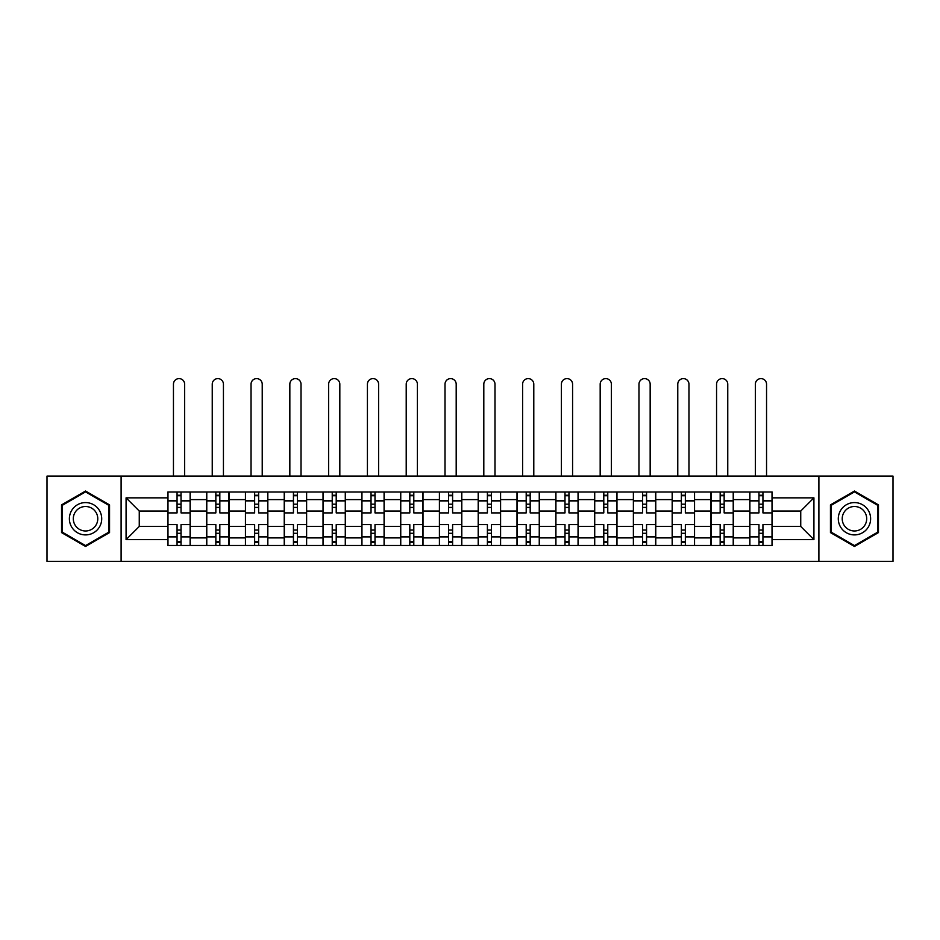 <?xml version="1.0" encoding="UTF-8"?>
<svg xmlns="http://www.w3.org/2000/svg" width="940" height="940" viewBox="0 0 940 940"><rect width="100%" height="100%" fill="white"/><g stroke="black" fill="none" stroke-linecap="round" stroke-linejoin="round"><path stroke-width="1.41" d="M818.893 561.391L893 561.391L893 476.098L47 476.098L47 561.391L818.893 561.391L818.893 476.098M206.647 545.47L206.647 499.598L190.233 499.598L190.233 545.47M190.233 499.598L190.233 492.008M206.647 499.598L206.647 492.008M229.031 492.008L229.031 545.47M245.446 545.47L245.446 492.008M267.829 492.008L267.829 545.47M284.233 545.47L284.233 492.008M306.616 492.008L306.616 545.47M323.031 545.47L323.031 492.008M345.415 492.008L345.415 545.47M361.829 545.47L361.829 492.008M384.202 492.008L384.202 545.47M400.616 545.47L400.616 492.008M423 492.008L423 545.47M439.415 545.47L439.415 492.008M461.798 492.008L461.798 545.47M478.202 545.47L478.202 492.008M500.585 492.008L500.585 545.47M517 545.47L517 492.008M539.384 492.008L539.384 545.47M555.798 545.47L555.798 492.008M578.171 492.008L578.171 545.47M594.585 545.47L594.585 492.008M616.969 492.008L616.969 545.47M633.384 545.47L633.384 492.008M655.768 492.008L655.768 545.47M672.17 545.47L672.17 492.008M694.554 492.008L694.554 545.47M710.969 545.47L710.969 492.008M733.353 492.008L733.353 545.47M749.768 545.47L749.768 492.008M749.768 526.447L733.353 526.447M710.969 526.447L694.554 526.447M672.17 526.447L655.768 526.447M633.384 526.447L616.969 526.447M594.585 526.447L578.171 526.447M555.798 526.447L539.384 526.447M517 526.447L500.585 526.447M478.202 526.447L461.798 526.447M439.415 526.447L423 526.447M400.616 526.447L384.202 526.447M361.829 526.447L345.415 526.447M323.031 526.447L306.616 526.447M284.233 526.447L267.829 526.447M245.446 526.447L229.031 526.447M206.647 526.447L190.233 526.447M749.768 511.031L733.353 511.031M710.969 511.031L694.554 511.031M672.17 511.031L655.768 511.031M633.384 511.031L616.969 511.031M594.585 511.031L578.171 511.031M555.798 511.031L539.384 511.031M517 511.031L500.585 511.031M478.202 511.031L461.798 511.031M439.415 511.031L423 511.031M400.616 511.031L384.202 511.031M361.829 511.031L345.415 511.031M323.031 511.031L306.616 511.031M284.233 511.031L267.829 511.031M245.446 511.031L229.031 511.031M206.647 511.031L190.233 511.031M139.261 526.447L167.861 526.447L167.861 511.031L139.261 511.031L139.261 526.447L126.078 539.63L126.078 497.848L167.861 497.848L167.861 511.031M772.139 511.031L772.139 526.447L800.739 526.447L800.739 511.031L772.139 511.031L772.139 492.008L167.861 492.008L167.861 497.848M772.139 497.848L813.923 497.848L813.923 539.63L772.139 539.63L772.139 526.447M167.861 526.447L167.861 545.47L772.139 545.47L772.139 539.63M167.861 539.63L126.078 539.63M121.107 561.391L121.107 476.098M109.545 504.886L85.54 491.032L61.547 504.886L61.547 532.592L85.54 546.446L109.545 532.592L109.545 504.886M878.454 504.886L854.46 491.032L830.455 504.886L830.455 532.592L854.46 546.446L878.454 532.592L878.454 504.886M181.032 541.745L177.061 541.745M177.061 495.733L181.032 495.733M219.831 541.745L215.847 541.745M215.847 495.733L219.831 495.733M258.629 541.745L254.646 541.745M254.646 495.733L258.629 495.733M297.416 541.745L293.445 541.745M293.445 495.733L297.416 495.733M336.214 541.745L332.231 541.745M332.231 495.733L336.214 495.733M375.001 541.745L371.03 541.745M371.03 495.733L375.001 495.733M413.8 541.745L409.816 541.745M409.816 495.733L413.8 495.733M452.598 541.745L448.615 541.745M448.615 495.733L452.598 495.733M491.385 541.745L487.402 541.745M487.402 495.733L491.385 495.733M530.184 541.745L526.2 541.745M526.2 495.733L530.184 495.733M568.97 541.745L564.999 541.745M564.999 495.733L568.97 495.733M607.769 541.745L603.786 541.745M603.786 495.733L607.769 495.733M646.556 541.745L642.584 541.745M642.584 495.733L646.556 495.733M685.354 541.745L681.371 541.745M681.371 495.733L685.354 495.733M724.152 541.745L720.169 541.745M720.169 495.733L724.152 495.733M762.939 541.745L758.968 541.745M758.968 495.733L762.939 495.733M126.078 497.848L139.261 511.031M800.739 526.447L813.923 539.63M800.739 511.031L813.923 497.848M190.115 545.47L190.115 512.899L181.032 512.899L181.032 492.008M177.061 492.008L177.061 512.899L167.978 512.899L167.978 492.008M184.639 476.098L184.639 384.202A5.593 5.593 0 0 0 179.047 378.609A5.593 5.593 0 0 0 173.454 384.202L173.454 476.098M190.115 512.899L190.115 492.008M167.978 545.47L167.978 524.591L177.061 524.591L177.061 545.47M181.032 545.47L181.032 524.591L190.115 524.591M177.061 507.424L181.032 507.424M167.978 524.591L167.978 512.899M181.032 530.054L177.061 530.054M181.032 542.239L177.061 542.239M177.061 533.286L181.032 533.286M181.032 504.193L177.061 504.193M177.061 495.239L181.032 495.239M71.546 526.823A16.168 16.168 0 0 0 93.624 532.745A16.168 16.168 0 0 0 99.546 510.655A16.168 16.168 0 0 0 77.468 504.745A16.168 16.168 0 0 0 71.546 526.823M74.942 524.861A12.244 12.244 0 0 0 91.662 529.337A12.244 12.244 0 0 0 96.138 512.617A12.244 12.244 0 0 0 79.43 508.14A12.244 12.244 0 0 0 74.942 524.861M85.54 491.89L108.793 505.321L108.793 532.169L85.54 545.588L62.299 532.169L62.299 505.321L85.54 491.89M840.454 526.823A16.168 16.168 0 0 0 862.532 532.745A16.168 16.168 0 0 0 868.454 510.655A16.168 16.168 0 0 0 846.376 504.745A16.168 16.168 0 0 0 840.454 526.823M843.861 524.861A12.244 12.244 0 0 0 860.57 529.337A12.244 12.244 0 0 0 865.059 512.617A12.244 12.244 0 0 0 848.338 508.14A12.244 12.244 0 0 0 843.861 524.861M854.46 491.89L877.702 505.321L877.702 532.169L854.46 545.588L831.207 532.169L831.207 505.321L854.46 491.89M228.902 545.47L228.902 512.899L219.831 512.899L219.831 492.008M215.847 492.008L215.847 512.899L206.776 512.899L206.776 492.008M223.438 476.098L223.438 384.202A5.593 5.593 0 0 0 217.845 378.609A5.593 5.593 0 0 0 212.24 384.202L212.24 476.098M228.902 512.899L228.902 492.008M206.776 545.47L206.776 524.591L215.847 524.591L215.847 545.47M219.831 545.47L219.831 524.591L228.902 524.591M215.847 507.424L219.831 507.424M206.776 524.591L206.776 512.899M219.831 530.054L215.847 530.054M219.831 542.239L215.847 542.239M215.847 533.286L219.831 533.286M219.831 504.193L215.847 504.193M215.847 495.239L219.831 495.239M267.7 545.47L267.7 512.899L258.629 512.899L258.629 492.008M254.646 492.008L254.646 512.899L245.563 512.899L245.563 492.008M262.225 476.098L262.225 384.202A5.593 5.593 0 0 0 256.632 378.609A5.593 5.593 0 0 0 251.039 384.202L251.039 476.098M267.7 512.899L267.7 492.008M245.563 545.47L245.563 524.591L254.646 524.591L254.646 545.47M258.629 545.47L258.629 524.591L267.7 524.591M254.646 507.424L258.629 507.424M245.563 524.591L245.563 512.899M258.629 530.054L254.646 530.054M258.629 542.239L254.646 542.239M254.646 533.286L258.629 533.286M258.629 504.193L254.646 504.193M254.646 495.239L258.629 495.239M306.499 545.47L306.499 512.899L297.416 512.899L297.416 492.008M293.445 492.008L293.445 512.899L284.362 512.899L284.362 492.008M301.023 476.098L301.023 384.202A5.593 5.593 0 0 0 295.43 378.609A5.593 5.593 0 0 0 289.837 384.202L289.837 476.098M306.499 512.899L306.499 492.008M284.362 545.47L284.362 524.591L293.445 524.591L293.445 545.47M297.416 545.47L297.416 524.591L306.499 524.591M293.445 507.424L297.416 507.424M284.362 524.591L284.362 512.899M297.416 530.054L293.445 530.054M297.416 542.239L293.445 542.239M293.445 533.286L297.416 533.286M297.416 504.193L293.445 504.193M293.445 495.239L297.416 495.239M345.286 545.47L345.286 512.899L336.214 512.899L336.214 492.008M332.231 492.008L332.231 512.899L323.16 512.899L323.16 492.008M339.822 476.098L339.822 384.202A5.593 5.593 0 0 0 334.217 378.609A5.593 5.593 0 0 0 328.624 384.202L328.624 476.098M345.286 512.899L345.286 492.008M323.16 545.47L323.16 524.591L332.231 524.591L332.231 545.47M336.214 545.47L336.214 524.591L345.286 524.591M332.231 507.424L336.214 507.424M323.16 524.591L323.16 512.899M336.214 530.054L332.231 530.054M336.214 542.239L332.231 542.239M332.231 533.286L336.214 533.286M336.214 504.193L332.231 504.193M332.231 495.239L336.214 495.239M384.084 545.47L384.084 512.899L375.001 512.899L375.001 492.008M371.03 492.008L371.03 512.899L361.947 512.899L361.947 492.008M378.609 476.098L378.609 384.202A5.593 5.593 0 0 0 373.015 378.609A5.593 5.593 0 0 0 367.423 384.202L367.423 476.098M384.084 512.899L384.084 492.008M361.947 545.47L361.947 524.591L371.03 524.591L371.03 545.47M375.001 545.47L375.001 524.591L384.084 524.591M371.03 507.424L375.001 507.424M361.947 524.591L361.947 512.899M375.001 530.054L371.03 530.054M375.001 542.239L371.03 542.239M371.03 533.286L375.001 533.286M375.001 504.193L371.03 504.193M371.03 495.239L375.001 495.239M422.871 545.47L422.871 512.899L413.8 512.899L413.8 492.008M409.816 492.008L409.816 512.899L400.745 512.899L400.745 492.008M417.407 476.098L417.407 384.202A5.593 5.593 0 0 0 411.814 378.609A5.593 5.593 0 0 0 406.209 384.202L406.209 476.098M422.871 512.899L422.871 492.008M400.745 545.47L400.745 524.591L409.816 524.591L409.816 545.47M413.8 545.47L413.8 524.591L422.871 524.591M409.816 507.424L413.8 507.424M400.745 524.591L400.745 512.899M413.8 530.054L409.816 530.054M413.8 542.239L409.816 542.239M409.816 533.286L413.8 533.286M413.8 504.193L409.816 504.193M409.816 495.239L413.8 495.239M461.669 545.47L461.669 512.899L452.598 512.899L452.598 492.008M448.615 492.008L448.615 512.899L439.532 512.899L439.532 492.008M456.194 476.098L456.194 384.202A5.593 5.593 0 0 0 450.601 378.609A5.593 5.593 0 0 0 445.008 384.202L445.008 476.098M461.669 512.899L461.669 492.008M439.532 545.47L439.532 524.591L448.615 524.591L448.615 545.47M452.598 545.47L452.598 524.591L461.669 524.591M448.615 507.424L452.598 507.424M439.532 524.591L439.532 512.899M452.598 530.054L448.615 530.054M452.598 542.239L448.615 542.239M448.615 533.286L452.598 533.286M452.598 504.193L448.615 504.193M448.615 495.239L452.598 495.239M500.468 545.47L500.468 512.899L491.385 512.899L491.385 492.008M487.402 492.008L487.402 512.899L478.331 512.899L478.331 492.008M494.992 476.098L494.992 384.202A5.593 5.593 0 0 0 489.399 378.609A5.593 5.593 0 0 0 483.806 384.202L483.806 476.098M500.468 512.899L500.468 492.008M478.331 545.47L478.331 524.591L487.402 524.591L487.402 545.47M491.385 545.47L491.385 524.591L500.468 524.591M487.402 507.424L491.385 507.424M478.331 524.591L478.331 512.899M491.385 530.054L487.402 530.054M491.385 542.239L487.402 542.239M487.402 533.286L491.385 533.286M491.385 504.193L487.402 504.193M487.402 495.239L491.385 495.239M539.255 545.47L539.255 512.899L530.184 512.899L530.184 492.008M526.2 492.008L526.2 512.899L517.129 512.899L517.129 492.008M533.791 476.098L533.791 384.202A5.593 5.593 0 0 0 528.186 378.609A5.593 5.593 0 0 0 522.593 384.202L522.593 476.098M539.255 512.899L539.255 492.008M517.129 545.47L517.129 524.591L526.2 524.591L526.2 545.47M530.184 545.47L530.184 524.591L539.255 524.591M526.2 507.424L530.184 507.424M517.129 524.591L517.129 512.899M530.184 530.054L526.2 530.054M530.184 542.239L526.2 542.239M526.2 533.286L530.184 533.286M530.184 504.193L526.2 504.193M526.2 495.239L530.184 495.239M578.053 545.47L578.053 512.899L568.97 512.899L568.97 492.008M564.999 492.008L564.999 512.899L555.916 512.899L555.916 492.008M572.577 476.098L572.577 384.202A5.593 5.593 0 0 0 566.985 378.609A5.593 5.593 0 0 0 561.391 384.202L561.391 476.098M578.053 512.899L578.053 492.008M555.916 545.47L555.916 524.591L564.999 524.591L564.999 545.47M568.97 545.47L568.97 524.591L578.053 524.591M564.999 507.424L568.97 507.424M555.916 524.591L555.916 512.899M568.97 530.054L564.999 530.054M568.97 542.239L564.999 542.239M564.999 533.286L568.97 533.286M568.97 504.193L564.999 504.193M564.999 495.239L568.97 495.239M616.84 545.47L616.84 512.899L607.769 512.899L607.769 492.008M603.786 492.008L603.786 512.899L594.715 512.899L594.715 492.008M611.376 476.098L611.376 384.202A5.593 5.593 0 0 0 605.783 378.609A5.593 5.593 0 0 0 600.178 384.202L600.178 476.098M616.84 512.899L616.84 492.008M594.715 545.47L594.715 524.591L603.786 524.591L603.786 545.47M607.769 545.47L607.769 524.591L616.84 524.591M603.786 507.424L607.769 507.424M594.715 524.591L594.715 512.899M607.769 530.054L603.786 530.054M607.769 542.239L603.786 542.239M603.786 533.286L607.769 533.286M607.769 504.193L603.786 504.193M603.786 495.239L607.769 495.239M655.638 545.47L655.638 512.899L646.556 512.899L646.556 492.008M642.584 492.008L642.584 512.899L633.501 512.899L633.501 492.008M650.163 476.098L650.163 384.202A5.593 5.593 0 0 0 644.57 378.609A5.593 5.593 0 0 0 638.977 384.202L638.977 476.098M655.638 512.899L655.638 492.008M633.501 545.47L633.501 524.591L642.584 524.591L642.584 545.47M646.556 545.47L646.556 524.591L655.638 524.591M642.584 507.424L646.556 507.424M633.501 524.591L633.501 512.899M646.556 530.054L642.584 530.054M646.556 542.239L642.584 542.239M642.584 533.286L646.556 533.286M646.556 504.193L642.584 504.193M642.584 495.239L646.556 495.239M694.437 545.47L694.437 512.899L685.354 512.899L685.354 492.008M681.371 492.008L681.371 512.899L672.3 512.899L672.3 492.008M688.961 476.098L688.961 384.202A5.593 5.593 0 0 0 683.368 378.609A5.593 5.593 0 0 0 677.775 384.202L677.775 476.098M694.437 512.899L694.437 492.008M672.3 545.47L672.3 524.591L681.371 524.591L681.371 545.47M685.354 545.47L685.354 524.591L694.437 524.591M681.371 507.424L685.354 507.424M672.3 524.591L672.3 512.899M685.354 530.054L681.371 530.054M685.354 542.239L681.371 542.239M681.371 533.286L685.354 533.286M685.354 504.193L681.371 504.193M681.371 495.239L685.354 495.239M733.224 545.47L733.224 512.899L724.152 512.899L724.152 492.008M720.169 492.008L720.169 512.899L711.098 512.899L711.098 492.008M727.76 476.098L727.76 384.202A5.593 5.593 0 0 0 722.155 378.609A5.593 5.593 0 0 0 716.562 384.202L716.562 476.098M733.224 512.899L733.224 492.008M711.098 545.47L711.098 524.591L720.169 524.591L720.169 545.47M724.152 545.47L724.152 524.591L733.224 524.591M720.169 507.424L724.152 507.424M711.098 524.591L711.098 512.899M724.152 530.054L720.169 530.054M724.152 542.239L720.169 542.239M720.169 533.286L724.152 533.286M724.152 504.193L720.169 504.193M720.169 495.239L724.152 495.239M772.022 545.47L772.022 512.899L762.939 512.899L762.939 492.008M758.968 492.008L758.968 512.899L749.885 512.899L749.885 492.008M766.547 476.098L766.547 384.202A5.593 5.593 0 0 0 760.954 378.609A5.593 5.593 0 0 0 755.361 384.202L755.361 476.098M772.022 512.899L772.022 492.008M749.885 545.47L749.885 524.591L758.968 524.591L758.968 545.47M762.939 545.47L762.939 524.591L772.022 524.591M758.968 507.424L762.939 507.424M749.885 524.591L749.885 512.899M762.939 530.054L758.968 530.054M762.939 542.239L758.968 542.239M758.968 533.286L762.939 533.286M762.939 504.193L758.968 504.193M758.968 495.239L762.939 495.239M710.969 499.598L694.554 499.598M672.17 499.598L655.768 499.598M633.384 499.598L616.969 499.598M594.585 499.598L578.171 499.598M555.798 499.598L539.384 499.598M517 499.598L500.585 499.598M478.202 499.598L461.798 499.598M439.415 499.598L423 499.598M400.616 499.598L384.202 499.598M361.829 499.598L345.415 499.598M323.031 499.598L306.616 499.598M284.233 499.598L267.829 499.598M245.446 499.598L229.031 499.598M749.768 499.598L733.353 499.598M710.969 537.891L694.554 537.891M672.17 537.891L655.768 537.891M633.384 537.891L616.969 537.891M594.585 537.891L578.171 537.891M555.798 537.891L539.384 537.891M517 537.891L500.585 537.891M478.202 537.891L461.798 537.891M439.415 537.891L423 537.891M400.616 537.891L384.202 537.891M361.829 537.891L345.415 537.891M323.031 537.891L306.616 537.891M284.233 537.891L267.829 537.891M245.446 537.891L229.031 537.891M206.647 537.891L190.233 537.891M749.768 537.891L733.353 537.891M190.115 500.585L181.032 500.585M177.061 500.585L167.978 500.585M177.061 500.914L167.978 500.914M177.061 536.564L167.978 536.564M177.061 536.893L167.978 536.893M190.115 536.893L181.032 536.893M190.115 500.914L181.032 500.914M190.115 536.564L181.032 536.564M228.902 500.585L219.831 500.585M215.847 500.585L206.776 500.585M215.847 500.914L206.776 500.914M215.847 536.564L206.776 536.564M215.847 536.893L206.776 536.893M228.902 536.893L219.831 536.893M228.902 500.914L219.831 500.914M228.902 536.564L219.831 536.564M267.7 500.585L258.629 500.585M254.646 500.585L245.563 500.585M254.646 500.914L245.563 500.914M254.646 536.564L245.563 536.564M254.646 536.893L245.563 536.893M267.7 536.893L258.629 536.893M267.7 500.914L258.629 500.914M267.7 536.564L258.629 536.564M306.499 500.585L297.416 500.585M293.445 500.585L284.362 500.585M293.445 500.914L284.362 500.914M293.445 536.564L284.362 536.564M293.445 536.893L284.362 536.893M306.499 536.893L297.416 536.893M306.499 500.914L297.416 500.914M306.499 536.564L297.416 536.564M345.286 500.585L336.214 500.585M332.231 500.585L323.16 500.585M332.231 500.914L323.16 500.914M332.231 536.564L323.16 536.564M332.231 536.893L323.16 536.893M345.286 536.893L336.214 536.893M345.286 500.914L336.214 500.914M345.286 536.564L336.214 536.564M384.084 500.585L375.001 500.585M371.03 500.585L361.947 500.585M371.03 500.914L361.947 500.914M371.03 536.564L361.947 536.564M371.03 536.893L361.947 536.893M384.084 536.893L375.001 536.893M384.084 500.914L375.001 500.914M384.084 536.564L375.001 536.564M422.871 500.585L413.8 500.585M409.816 500.585L400.745 500.585M409.816 500.914L400.745 500.914M409.816 536.564L400.745 536.564M409.816 536.893L400.745 536.893M422.871 536.893L413.8 536.893M422.871 500.914L413.8 500.914M422.871 536.564L413.8 536.564M461.669 500.585L452.598 500.585M448.615 500.585L439.532 500.585M448.615 500.914L439.532 500.914M448.615 536.564L439.532 536.564M448.615 536.893L439.532 536.893M461.669 536.893L452.598 536.893M461.669 500.914L452.598 500.914M461.669 536.564L452.598 536.564M500.468 500.585L491.385 500.585M487.402 500.585L478.331 500.585M487.402 500.914L478.331 500.914M487.402 536.564L478.331 536.564M487.402 536.893L478.331 536.893M500.468 536.893L491.385 536.893M500.468 500.914L491.385 500.914M500.468 536.564L491.385 536.564M539.255 500.585L530.184 500.585M526.2 500.585L517.129 500.585M526.2 500.914L517.129 500.914M526.2 536.564L517.129 536.564M526.2 536.893L517.129 536.893M539.255 536.893L530.184 536.893M539.255 500.914L530.184 500.914M539.255 536.564L530.184 536.564M578.053 500.585L568.97 500.585M564.999 500.585L555.916 500.585M564.999 500.914L555.916 500.914M564.999 536.564L555.916 536.564M564.999 536.893L555.916 536.893M578.053 536.893L568.97 536.893M578.053 500.914L568.97 500.914M578.053 536.564L568.97 536.564M616.84 500.585L607.769 500.585M603.786 500.585L594.715 500.585M603.786 500.914L594.715 500.914M603.786 536.564L594.715 536.564M603.786 536.893L594.715 536.893M616.84 536.893L607.769 536.893M616.84 500.914L607.769 500.914M616.84 536.564L607.769 536.564M655.638 500.585L646.556 500.585M642.584 500.585L633.501 500.585M642.584 500.914L633.501 500.914M642.584 536.564L633.501 536.564M642.584 536.893L633.501 536.893M655.638 536.893L646.556 536.893M655.638 500.914L646.556 500.914M655.638 536.564L646.556 536.564M694.437 500.585L685.354 500.585M681.371 500.585L672.3 500.585M681.371 500.914L672.3 500.914M681.371 536.564L672.3 536.564M681.371 536.893L672.3 536.893M694.437 536.893L685.354 536.893M694.437 500.914L685.354 500.914M694.437 536.564L685.354 536.564M733.224 500.585L724.152 500.585M720.169 500.585L711.098 500.585M720.169 500.914L711.098 500.914M720.169 536.564L711.098 536.564M720.169 536.893L711.098 536.893M733.224 536.893L724.152 536.893M733.224 500.914L724.152 500.914M733.224 536.564L724.152 536.564M772.022 500.585L762.939 500.585M758.968 500.585L749.885 500.585M758.968 500.914L749.885 500.914M758.968 536.564L749.885 536.564M758.968 536.893L749.885 536.893M772.022 536.893L762.939 536.893M772.022 500.914L762.939 500.914M772.022 536.564L762.939 536.564"/></g></svg>
